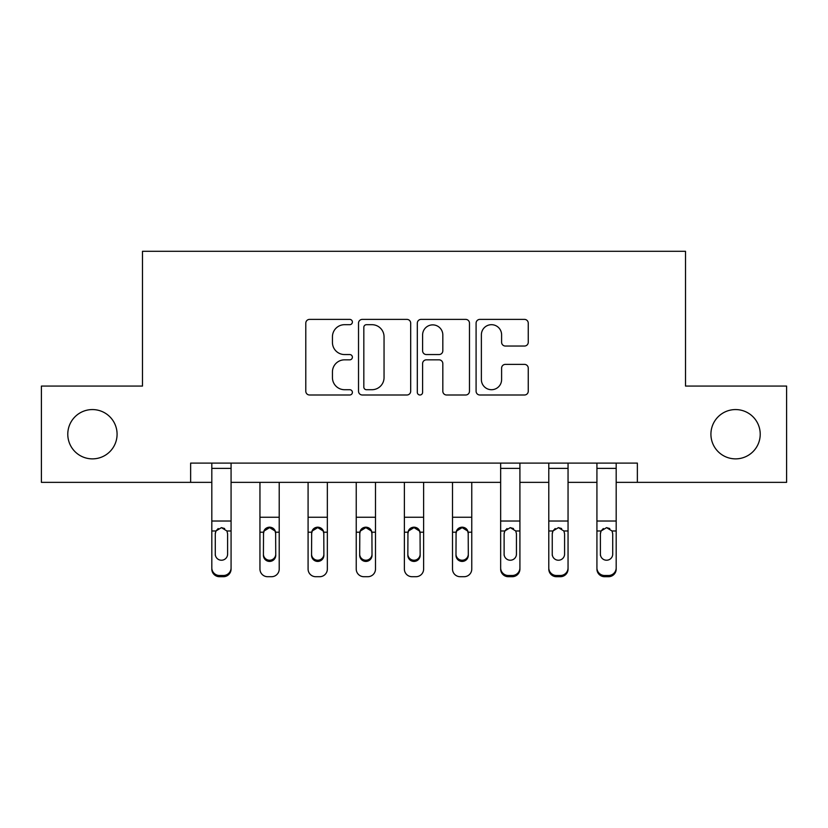 <?xml version="1.0" encoding="UTF-8"?>
<svg xmlns="http://www.w3.org/2000/svg" width="828" height="828" viewBox="0 0 828 828"><rect width="100%" height="100%" fill="white"/><g stroke="black" fill="none" stroke-linecap="round" stroke-linejoin="round"><path stroke-width="1.24" d="M352.386 322.04A2.65 2.65 0 0 0 349.737 319.391L309.568 319.391A3.778 3.778 0 0 0 305.791 323.179L305.791 391.22A3.778 3.778 0 0 0 309.568 394.997L349.737 394.997A2.65 2.65 0 0 0 352.386 392.348A2.65 2.65 0 0 0 349.737 389.709L344.541 389.709A12.099 12.099 0 0 1 332.442 377.609L332.442 371.938A12.099 12.099 0 0 1 344.541 359.838L349.737 359.838A2.65 2.65 0 0 0 352.386 357.199A2.65 2.65 0 0 0 349.737 354.55L344.541 354.55A12.099 12.099 0 0 1 332.442 342.45L332.442 336.779A12.099 12.099 0 0 1 344.541 324.69L349.737 324.69A2.65 2.65 0 0 0 352.386 322.04M710.921 434.214A24.643 24.643 0 0 0 735.574 458.867A24.643 24.643 0 0 0 760.218 434.214A24.643 24.643 0 0 0 735.574 409.57A24.643 24.643 0 0 0 710.921 434.214M67.782 434.214A24.643 24.643 0 0 0 92.425 458.867A24.643 24.643 0 0 0 117.079 434.214A24.643 24.643 0 0 0 92.425 409.57A24.643 24.643 0 0 0 67.782 434.214M524.476 346.042A3.778 3.778 0 0 0 528.254 342.264L528.254 323.179A3.778 3.778 0 0 0 524.476 319.391L479.867 319.391A3.778 3.778 0 0 0 476.09 323.179L476.09 391.22A3.778 3.778 0 0 0 479.867 394.997L524.476 394.997A3.778 3.778 0 0 0 528.254 391.22L528.254 368.16A3.778 3.778 0 0 0 524.476 364.382L505.39 364.382A3.778 3.778 0 0 0 501.602 368.16L501.602 379.597A10.112 10.112 0 0 1 491.49 389.709A10.112 10.112 0 0 1 481.378 379.597L481.378 334.802A10.112 10.112 0 0 1 491.49 324.69A10.112 10.112 0 0 1 501.602 334.802L501.602 342.264A3.778 3.778 0 0 0 505.39 346.042L524.476 346.042M190.637 482.362L41.4 482.362L41.4 386.076L142.488 386.076L142.488 251.288L685.512 251.288L685.512 386.076L786.6 386.076L786.6 482.362L637.363 482.362L637.363 463.1L190.637 463.1L190.637 482.362L211.813 482.362M410.688 323.179A3.778 3.778 0 0 0 406.91 319.391L362.302 319.391A3.778 3.778 0 0 0 358.524 323.179L358.524 391.22A3.778 3.778 0 0 0 362.302 394.997L406.91 394.997A3.778 3.778 0 0 0 410.688 391.22L410.688 323.179M421.09 319.391L465.698 319.391A3.778 3.778 0 0 1 469.476 323.179L469.476 391.22A3.778 3.778 0 0 1 465.698 394.997L446.602 394.997A3.778 3.778 0 0 1 442.825 391.22L442.825 363.627A3.778 3.778 0 0 0 439.047 359.838L426.379 359.838A3.778 3.778 0 0 0 422.601 363.627L422.601 392.348A2.65 2.65 0 0 1 419.951 394.997A2.65 2.65 0 0 1 417.312 392.348L417.312 323.179A3.778 3.778 0 0 1 421.09 319.391M231.074 482.362L500.65 482.362M519.912 482.362L548.788 482.362M568.049 482.362L596.926 482.362M616.187 482.362L637.363 482.362M366.462 324.69A2.65 2.65 0 0 0 363.823 327.329L363.823 387.059A2.65 2.65 0 0 0 366.462 389.709L371.948 389.709A12.099 12.099 0 0 0 384.047 377.609L384.047 336.779A12.099 12.099 0 0 0 371.948 324.69L366.462 324.69M442.825 334.988A10.112 10.112 0 0 0 432.713 324.876A10.112 10.112 0 0 0 422.601 334.988L422.601 350.772A3.778 3.778 0 0 0 426.379 354.55L439.047 354.55A3.778 3.778 0 0 0 442.825 350.772L442.825 334.988M211.813 463.1L211.813 567.863A7.7 7.638 -0 0 0 219.513 575.501L223.363 575.501A7.7 7.638 -0 0 0 231.074 567.863L231.074 569.074A7.7 7.638 180 0 1 223.363 576.712L223.363 575.501M231.074 532.197L231.074 569.074M227.607 554.108L227.607 533.822L227.607 554.108A6.158 6.117 180 0 1 221.438 560.225A6.158 6.117 180 0 0 227.607 554.108M215.28 555.319L215.28 554.108A6.158 6.117 180 0 0 221.438 560.225M218.23 528.533L215.963 530.986L215.28 533.346M224.657 528.533L221.438 527.633L226.924 530.986L227.607 533.822M231.074 463.1L231.074 567.863M219.513 575.501L219.513 576.712L223.363 576.712M219.513 576.712A7.7 7.638 180 0 1 211.813 569.074M211.813 530.986L215.963 530.986L215.28 533.822L215.28 554.108M215.963 530.986L221.438 527.633M259.951 482.362L259.951 569.074A7.7 7.638 180 0 0 267.651 576.712L271.512 576.712A7.7 7.638 180 0 0 279.212 569.074L279.212 532.197L275.631 532.197L275.745 555.319A6.158 6.117 -0 0 1 269.586 561.425A6.158 6.117 -0 0 1 263.418 555.319L263.532 532.197C264.339 529.071 266.357 527.395 269.586 527.157C272.805 527.395 274.824 529.071 275.631 532.197M279.212 482.362L279.212 532.197M275.745 533.822L275.062 530.986L269.586 527.633L264.101 530.986L263.418 533.822M263.418 554.108A6.158 6.117 180 0 0 269.586 560.225A6.158 6.117 180 0 0 275.745 554.108M308.088 482.362L308.088 569.074A7.7 7.638 180 0 0 315.799 576.712L319.649 576.712A7.7 7.638 180 0 0 327.35 569.074L327.35 532.197L323.779 532.197L323.883 555.319A6.158 6.117 -0 0 1 317.724 561.425A6.158 6.117 -0 0 1 311.556 555.319L311.67 532.197C312.477 529.071 314.495 527.395 317.724 527.157C320.943 527.395 322.961 529.071 323.779 532.197M327.35 482.362L327.35 532.197M323.883 533.822L323.199 530.986L317.724 527.633L312.239 530.986L311.556 533.822M311.556 554.108A6.158 6.117 180 0 0 317.724 560.225A6.158 6.117 180 0 0 323.883 554.108M356.237 482.362L356.237 569.074A7.7 7.638 180 0 0 363.937 576.712L367.787 576.712A7.7 7.638 180 0 0 375.488 569.074L375.488 532.197L371.917 532.197L372.02 555.319A6.158 6.117 -0 0 1 365.862 561.425A6.158 6.117 -0 0 1 359.694 555.319L359.807 532.197C360.615 529.071 362.633 527.395 365.862 527.157C369.091 527.395 371.11 529.071 371.917 532.197M375.488 482.362L375.488 532.197M372.02 533.822L371.337 530.986L365.862 527.633L360.377 530.986L359.694 533.822M359.694 554.108A6.158 6.117 180 0 0 365.862 560.225A6.158 6.117 180 0 0 372.02 554.108M404.374 482.362L404.374 569.074A7.7 7.638 180 0 0 412.075 576.712L415.925 576.712A7.7 7.638 180 0 0 423.625 569.074L423.625 532.197L420.055 532.197L420.158 555.319A6.158 6.117 -0 0 1 414 561.425A6.158 6.117 -0 0 1 407.842 555.319L407.945 532.197C408.753 529.071 410.771 527.395 414 527.157C417.229 527.395 419.247 529.071 420.055 532.197M423.625 482.362L423.625 532.197M420.158 533.822L419.475 530.986L414 527.633L408.525 530.986L407.842 533.822M407.842 554.108A6.158 6.117 180 0 0 414 560.225A6.158 6.117 180 0 0 420.158 554.108M452.512 482.362L452.512 569.074A7.7 7.638 180 0 0 460.213 576.712L464.063 576.712A7.7 7.638 180 0 0 471.763 569.074L471.763 532.197L468.193 532.197L468.306 555.319A6.158 6.117 -0 0 1 462.138 561.425A6.158 6.117 -0 0 1 455.98 555.319L456.083 532.197C456.89 529.071 458.909 527.395 462.138 527.157C465.367 527.395 467.385 529.071 468.193 532.197M471.763 482.362L471.763 532.197M468.306 533.822L467.623 530.986L462.138 527.633L456.663 530.986L455.98 533.822M455.98 554.108A6.158 6.117 180 0 0 462.138 560.225A6.158 6.117 180 0 0 468.306 554.108M500.65 532.197L500.65 567.863A7.7 7.638 -0 0 0 508.351 575.501L512.201 575.501A7.7 7.638 -0 0 0 519.912 567.863L519.912 569.074A7.7 7.638 180 0 1 512.201 576.712L512.201 575.501M516.444 554.108L516.444 533.822L516.444 554.108A6.158 6.117 180 0 1 510.276 560.225A6.158 6.117 180 0 0 516.444 554.108M504.117 555.319L504.117 554.108A6.158 6.117 180 0 0 510.276 560.225M507.067 528.533L504.801 530.986L504.117 533.346M513.495 528.533L510.276 527.633L515.761 530.986L516.444 533.822M519.912 463.1L519.912 567.863M500.65 463.1L500.65 567.863M508.351 575.501L508.351 576.712L512.201 576.712M508.351 576.712A7.7 7.638 180 0 1 500.65 569.074M500.65 530.986L504.801 530.986L504.117 533.822L504.117 554.108M504.801 530.986L510.276 527.633M548.788 532.197L548.788 567.863A7.7 7.638 -0 0 0 556.488 575.501L560.349 575.501A7.7 7.638 -0 0 0 568.049 567.863L568.049 569.074A7.7 7.638 180 0 1 560.349 576.712L560.349 575.501M564.582 554.108L564.582 533.822L564.582 554.108A6.158 6.117 180 0 1 558.414 560.225A6.158 6.117 180 0 0 564.582 554.108M552.255 555.319L552.255 554.108A6.158 6.117 180 0 0 558.414 560.225M555.205 528.533L552.938 530.986L552.255 533.346M561.632 528.533L558.414 527.633L563.899 530.986L564.582 533.822M568.049 463.1L568.049 567.863M548.788 463.1L548.788 567.863M556.488 575.501L556.488 576.712L560.349 576.712M556.488 576.712A7.7 7.638 180 0 1 548.788 569.074M548.788 530.986L552.938 530.986L552.255 533.822L552.255 554.108M552.938 530.986L558.414 527.633M596.926 532.197L596.926 567.863A7.7 7.638 -0 0 0 604.637 575.501L608.487 575.501A7.7 7.638 -0 0 0 616.187 567.863L616.187 569.074A7.7 7.638 180 0 1 608.487 576.712L608.487 575.501M612.72 554.108L612.72 533.822L612.72 554.108A6.158 6.117 180 0 1 606.562 560.225A6.158 6.117 180 0 0 612.72 554.108M600.393 555.319L600.393 554.108A6.158 6.117 180 0 0 606.562 560.225M603.343 528.533L601.076 530.986L600.393 533.346M609.77 528.533L606.562 527.633L612.037 530.986L612.72 533.822M616.187 463.1L616.187 567.863M596.926 463.1L596.926 567.863M604.637 575.501L604.637 576.712L608.487 576.712M604.637 576.712A7.7 7.638 180 0 1 596.926 569.074M596.926 530.986L601.076 530.986L600.393 533.822L600.393 554.108M601.076 530.986L606.562 527.633M226.924 530.986L231.074 530.986M211.813 521.029L231.074 521.029M211.813 468.379L231.074 468.379M279.212 517.252L259.951 517.252M263.532 532.197L259.951 532.197M327.35 517.252L308.088 517.252M311.67 532.197L308.088 532.197M375.488 517.252L356.237 517.252M359.807 532.197L356.237 532.197M423.625 517.252L404.374 517.252M407.945 532.197L404.374 532.197M471.763 517.252L452.512 517.252M456.083 532.197L452.512 532.197M515.761 530.986L519.912 530.986M500.65 521.029L519.912 521.029M500.65 468.379L519.912 468.379M563.899 530.986L568.049 530.986M548.788 521.029L568.049 521.029M548.788 468.379L568.049 468.379M612.037 530.986L616.187 530.986M596.926 521.029L616.187 521.029M596.926 468.379L616.187 468.379"/></g></svg>
